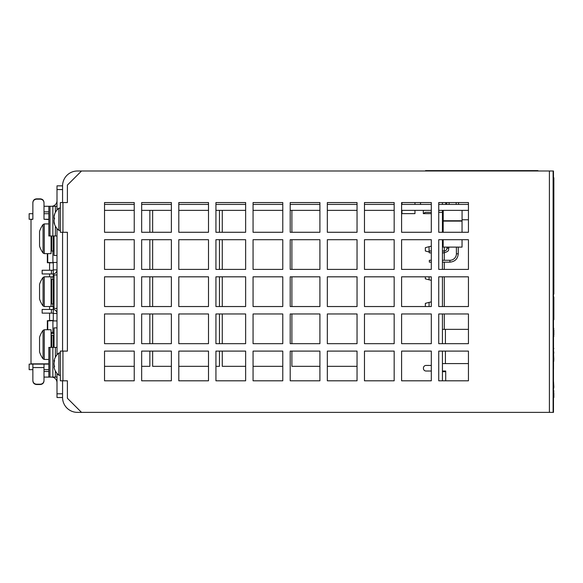 <?xml version="1.0" encoding="UTF-8"?>
<svg xmlns="http://www.w3.org/2000/svg" width="583" height="583" viewBox="0 0 583 583"><rect width="100%" height="100%" fill="white"/><g stroke="black" fill="none" stroke-linecap="round" stroke-linejoin="round"><path stroke-width="0.87" d="M537.934 171.001L537.934 170.63L425.524 170.63L425.524 171.001M525.589 171.001L525.589 170.63M526.019 171.001L526.019 170.63M526.843 171.001L526.843 170.63M534.779 171.001L534.779 170.63M457.524 171.001L457.524 170.63L457.517 171.001M458.508 171.001L458.508 170.63M460.468 171.001L460.468 170.63M464.389 171.001L464.389 170.63M467.362 171.001L467.362 170.63L467.362 171.001M520.349 171.001L520.349 170.63M520.685 171.001L520.685 170.63L520.685 171.001M521.297 171.001L521.297 170.63M524.481 171.001L524.481 170.63M525.159 171.001L525.159 170.63M538.029 171.001L537.934 170.63M433.409 170.63L433.409 171.001L433.409 170.63M437.082 171.001L437.082 170.63L437.082 171.001M434.08 171.001L434.08 170.63M436.412 171.001L436.412 170.63M449.005 171.001L449.005 170.63M449.187 171.001L449.187 170.63M449.559 171.001L449.559 170.63M450.171 171.001L450.171 170.63M450.878 171.001L450.878 170.63M452.313 171.001L452.313 170.63L452.313 171.001M456.576 171.001L456.576 170.63M457.189 171.001L457.189 170.63L457.196 171.001M467.391 170.63L467.377 171.001M467.42 171.001L467.413 170.63M468.156 171.001L468.156 170.63M474.409 171.001L474.409 170.63M476.063 171.001L476.063 170.63M477.018 171.001L477.018 170.63M437.607 170.63L437.607 171.001L437.6 170.63M448.604 171.001L448.604 170.63L448.619 171.001M438.154 171.001L438.154 170.63M439.779 171.001L439.779 170.63M440.58 171.001L440.58 170.63M442.512 171.001L442.512 170.63M443.86 171.001L443.86 170.63M444.406 171.001L444.406 170.63M447.933 171.001L447.933 170.63M448.546 171.001L448.546 170.63M483.941 170.63L483.934 171.001L483.941 170.63M489.392 170.63L489.392 171.001L489.392 170.63M494.056 170.63L494.056 171.001M494.355 170.63L494.355 171.001L494.362 170.63M502.539 170.63L502.539 171.001L502.539 170.63M512.071 170.63L512.071 171.001L512.071 170.63M485.318 171.001L485.318 170.63M486.237 171.001L486.237 170.63M487.956 171.001L487.956 170.63M489.028 171.001L489.028 170.63M493.626 171.001L493.626 170.63M494.85 171.001L494.85 170.63M499.048 171.001L499.048 170.63M501.992 171.001L501.992 170.63L501.992 171.001M502.91 171.001L502.91 170.63M504.164 171.001L504.164 170.63M509.221 171.001L509.221 170.63M510.293 171.001L510.293 170.63M511.524 171.001L511.524 170.63M511.859 171.001L511.859 170.63M512.654 171.001L512.654 170.63M514.184 171.001L514.184 170.63M514.614 171.001L514.614 170.63M517.529 171.001L517.529 170.63M517.923 171.001L517.923 170.63L517.93 171.001M519.489 171.001L519.489 170.63M520.007 171.001L520.007 170.63M62.942 202.563L60.34 202.563L60.34 232.274L62.942 232.274L62.942 202.563L67.395 202.563L67.395 185.11L81.511 171.001L77.422 171.001A14.852 14.852 0 0 0 62.57 185.853L57.003 185.853L57.003 210.004M57.003 373.368L57.003 397.519L62.57 397.519A14.852 14.852 0 0 0 77.422 412.37L81.511 412.37L67.395 398.262L67.395 380.808L62.942 380.808L62.942 351.097L60.34 351.097L60.34 380.808L62.942 380.808M62.57 397.519L62.57 380.808M62.57 351.097L62.57 232.274M62.57 202.563L62.57 185.853M222.261 351.097L219.478 351.097L219.478 366.328L215.936 366.328L215.936 380.808L215.936 351.097L245.64 351.097L245.64 380.808L215.936 380.808L245.64 380.808L245.64 366.328L222.261 366.328L222.261 351.097L222.269 366.328M208.503 366.328L178.799 366.328L178.799 380.808L178.799 351.097L208.503 351.097L208.503 380.808L178.799 380.808L208.503 380.808L208.503 366.328M171.373 366.328L152.637 366.328L152.637 351.097L149.853 351.097L149.853 366.328L141.662 366.328L141.662 380.808L141.662 351.097L171.373 351.097L171.373 380.808L141.662 380.808L171.373 380.808L171.373 366.328M357.044 366.328L327.333 366.328L327.333 380.808L327.333 351.097L357.044 351.097L357.044 380.808L327.333 380.808L357.044 380.808L357.044 366.328M319.907 366.328L291.886 366.328L291.886 351.097L290.203 351.097L319.907 351.097L319.907 380.808L290.203 380.808L290.203 351.097L290.203 380.808L319.907 380.808L319.907 366.328M282.777 366.328L253.066 366.328L253.066 380.808L253.066 351.097L282.777 351.097L282.777 380.808L253.066 380.808L282.777 380.808L282.777 366.328M134.236 366.328L104.532 366.328L104.532 380.808L104.532 351.097L134.236 351.097L134.236 380.808L104.532 380.808L134.236 380.808L134.236 366.328M468.44 210.361L438.737 210.361M431.311 212.336L426.027 212.336L431.311 212.336L431.303 210.361L401.6 210.361M394.174 210.361L364.47 210.361L364.47 232.274L364.47 202.563L394.174 202.563L394.174 232.274L364.47 232.274L394.174 232.274L394.174 210.361M357.044 210.361L327.333 210.361M319.907 210.361L290.203 210.361L290.203 232.274L290.203 202.563L319.907 202.563L319.907 232.274L290.203 232.274L291.886 232.274L291.886 210.361M282.777 210.361L253.066 210.361M245.64 210.361L215.936 210.361M208.503 210.361L178.799 210.361M171.373 210.361L141.662 210.361M134.236 210.361L104.532 210.361M104.532 204.422L134.236 204.422L134.236 202.563L134.236 232.274L104.532 232.274L104.532 202.563L134.236 202.563L104.532 202.563L104.532 204.422M141.662 204.422L171.373 204.422L171.373 202.563L171.373 232.274L141.662 232.274L141.662 202.563L171.373 202.563L141.662 202.563L141.662 204.422M178.799 204.422L208.503 204.422L208.503 202.563L208.503 232.274L178.799 232.274L178.799 202.563L208.503 202.563L178.799 202.563L178.799 204.422M215.936 204.422L245.64 204.422L245.64 202.563L245.64 232.274L215.936 232.274L215.936 202.563L245.64 202.563L215.936 202.563L215.936 204.422M253.066 204.422L282.777 204.422L282.777 202.563L282.777 232.274L253.066 232.274L253.066 202.563L282.777 202.563L253.066 202.563L253.066 204.422M290.203 204.422L319.907 204.422L319.907 202.563L290.203 202.563L290.203 204.422M327.333 204.422L357.044 204.422L357.044 202.563L357.044 232.274L327.333 232.274L327.333 202.563L357.044 202.563L327.333 202.563L327.333 204.422M364.47 204.422L394.174 204.422L394.174 202.563L364.47 202.563L364.47 204.422M401.6 204.422L431.311 204.422L431.311 202.563L431.311 232.274L401.6 232.274L401.6 202.563L431.311 202.563L420.532 202.563L420.532 204.422L420.532 202.563M438.737 204.422L468.44 204.422M414.965 213.633L401.964 213.633L401.964 210.361L401.964 213.633L414.965 213.633L414.965 210.361L414.965 213.633L401.964 213.633L401.964 210.361L401.964 213.633L414.965 213.633L414.965 210.361L414.965 213.633M401.964 204.422L401.964 202.563L401.964 204.422M431.303 232.274L431.303 213.633L423.316 213.633L423.316 210.361M414.965 202.563L414.965 204.422L414.965 202.563L414.965 204.422L414.965 202.563L401.964 202.563M458.537 202.563L458.537 204.422M456.176 202.563L456.176 204.422M449.107 202.563L449.107 204.422M446.746 202.563L446.746 204.422M443.211 210.361L443.211 220.76L462.071 220.76L462.071 210.361M442.439 204.422L442.439 202.563M442.439 232.274L442.439 210.361M445.711 380.808L445.711 371.021L442.439 371.021L445.711 371.021L445.711 380.808L442.439 380.808L442.439 351.097M442.439 343.671L442.439 313.967M442.439 306.541L442.439 276.83M442.439 269.404L442.439 239.7M442.439 212.336L438.737 212.329M423.426 368.42A2.602 2.602 0 0 0 426.027 371.021L431.311 371.021L431.311 380.808L401.6 380.808L401.6 351.097L431.311 351.097L431.311 380.808L401.6 380.808L401.6 351.097L431.311 351.097L431.311 365.446L426.027 365.446A2.602 2.602 0 0 0 423.426 368.048L423.426 368.42L423.426 368.048M431.311 365.446L426.027 365.446M426.027 371.021L431.311 371.021M468.44 363.595L442.439 363.595M445.711 202.563L445.711 204.422L445.711 202.563M426.027 212.336A2.602 2.602 0 0 0 423.775 213.633M462.071 219.762L468.44 219.762M455.461 329.359L453.8 329.359M458.406 329.359L457.553 329.359L458.406 329.359M467.231 329.359L465.715 329.359L467.231 329.359M445.711 371.692L442.439 371.692M468.44 329.359L442.439 329.359L468.44 329.359M452 329.359L452.787 329.359L452 329.359M462.363 329.359L452.787 329.359M458.223 329.359L461.007 329.359L458.223 329.359M445.04 329.359L448.757 329.359L445.04 329.359M443.554 329.359L447.27 329.359L443.554 329.359M445.412 343.671L445.412 329.359L442.439 329.359M429.073 302.38L431.311 301.877L431.311 280.343L425.357 278.849L425.357 276.83L401.6 276.83L431.311 276.83L431.311 306.541L401.6 306.541L401.6 276.83L401.6 306.541L425.357 306.541L425.357 303.371L429.073 302.38L429.073 306.541M429.073 279.847L429.073 276.83M429.073 246.675L425.357 247.673L425.357 250.996L429.073 251.994L429.073 246.675L431.311 246.179L431.311 239.7L431.311 269.404L401.6 269.404L401.6 239.7L431.311 239.7L401.6 239.7L401.6 269.404L431.311 269.404L431.311 262.146L429.336 262.146L429.336 260.288L431.311 260.288L431.311 252.862L429.336 252.862L429.336 251.003L431.311 251.003M443.182 239.7L443.182 247.105L462.049 247.105L462.049 239.7M462.049 232.274L462.049 221.11L443.182 221.11L443.182 232.274M448.83 247.105L448.83 248.22C447.933 249.633 450.499 250.697 444.188 252.862L444.188 251.003A2.784 2.784 0 0 0 446.972 248.22L448.83 248.22C447.933 249.633 450.499 250.697 444.188 252.862L442.439 252.862M458.26 247.105L458.26 253.794C457.764 258.867 454.98 261.65 449.901 262.146L449.901 260.288A6.5 6.5 0 0 0 456.402 253.794L458.26 253.794C457.764 258.867 454.98 261.65 449.901 262.146L442.439 262.146M553.478 205.733L553.85 205.733L553.85 234.883L553.478 234.883M62.942 232.274L67.395 232.274L67.395 351.097L62.942 351.097M81.511 171.001L553.107 171.001L553.107 412.37L81.511 412.37M438.737 380.808L438.737 351.097L468.44 351.097L468.44 380.808L438.737 380.808M438.737 343.671L438.737 313.967L468.44 313.967L468.44 343.671L438.737 343.671M438.737 306.541L438.737 276.83L468.44 276.83L468.44 306.541L438.737 306.541M438.737 269.404L438.737 239.7L468.44 239.7L468.44 269.404L438.737 269.404M438.737 232.274L438.737 202.563L468.44 202.563L468.44 232.274L438.737 232.274M401.6 343.671L401.6 313.967L431.311 313.967L431.311 343.671L401.6 343.671L401.6 313.967L431.311 313.967L431.311 343.671L401.6 343.671M364.47 380.808L364.47 351.097L394.174 351.097L394.174 380.808L364.47 380.808L364.47 351.097L394.174 351.097L394.174 380.808L364.47 380.808M364.47 343.671L364.47 313.967L394.174 313.967L394.174 343.671L364.47 343.671L364.47 313.967L394.174 313.967L394.174 343.671L364.47 343.671M364.47 306.541L364.47 276.83L394.174 276.83L394.174 306.541L364.47 306.541L364.47 276.83L394.174 276.83L394.174 306.541L364.47 306.541M364.47 269.404L364.47 239.7L394.174 239.7L394.174 269.404L364.47 269.404L364.47 239.7L394.174 239.7L394.174 269.404L364.47 269.404M327.333 343.671L327.333 313.967L357.044 313.967L357.044 343.671L327.333 343.671M327.333 306.541L327.333 276.83L357.044 276.83L357.044 306.541L327.333 306.541M327.333 269.404L327.333 239.7L357.044 239.7L357.044 269.404L327.333 269.404M290.203 343.671L290.203 313.967L319.907 313.967L319.907 343.671L290.203 343.671L290.203 313.967L291.886 313.967L291.886 343.671L290.203 343.671M290.203 306.541L290.203 276.83L319.907 276.83L319.907 306.541L290.203 306.541L290.203 276.83L291.886 276.83L291.886 306.541L290.203 306.541M290.203 269.404L290.203 239.7L319.907 239.7L319.907 269.404L290.203 269.404L290.203 239.7L291.886 239.7L291.886 269.404L290.203 269.404M253.066 343.671L253.066 313.967L282.777 313.967L282.777 343.671L253.066 343.671M253.066 306.541L253.066 276.83L282.777 276.83L282.777 306.541L253.066 306.541M253.066 269.404L253.066 239.7L282.777 239.7L282.777 269.404L253.066 269.404M215.936 343.671L215.936 313.967L245.64 313.967L245.64 343.671L215.936 343.671M215.936 306.541L215.936 276.83L245.64 276.83L245.64 306.541L215.936 306.541M215.936 269.404L215.936 239.7L245.64 239.7L245.64 269.404L215.936 269.404M178.799 343.671L178.799 313.967L208.503 313.967L208.503 343.671L178.799 343.671M178.799 306.541L178.799 276.83L208.503 276.83L208.503 306.541L178.799 306.541M178.799 269.404L178.799 239.7L208.503 239.7L208.503 269.404L178.799 269.404M141.662 343.671L141.662 313.967L171.373 313.967L171.373 343.671L141.662 343.671M141.662 306.541L141.662 276.83L171.373 276.83L171.373 306.541L141.662 306.541M141.662 269.404L141.662 239.7L171.373 239.7L171.373 269.404L141.662 269.404M104.532 343.671L104.532 313.967L134.236 313.967L134.236 343.671L104.532 343.671M104.532 306.541L104.532 276.83L134.236 276.83L134.236 306.541L104.532 306.541M104.532 269.404L104.532 239.7L134.236 239.7L134.236 269.404L104.532 269.404M222.261 343.671L219.478 343.671L219.478 313.967L222.261 313.967L222.261 343.671L222.269 313.967M222.261 306.541L219.478 306.541L219.478 276.83L222.261 276.83L222.261 306.541L222.269 276.83M222.261 269.404L219.478 269.404L219.478 239.7L222.261 239.7L222.261 269.404L222.269 239.7M222.269 232.274L222.269 210.361L222.261 232.274L219.478 232.274L219.478 210.361M152.637 343.671L149.853 343.671L149.853 313.967L152.637 313.967L152.637 343.671M152.637 306.541L149.853 306.541L149.853 276.83L152.637 276.83L152.637 306.541M152.637 269.404L149.853 269.404L149.853 239.7L152.637 239.7L152.637 269.404M152.637 210.361L152.637 232.274L149.853 232.274L149.853 210.361M553.515 361.015L553.515 369.163M553.515 359.631L553.85 361.015M553.515 350.514L553.85 353.13M553.515 336.544L553.515 347.789M553.515 335.218L553.85 336.544M553.478 330.233L553.85 330.233L553.85 335.218M553.478 328.44L553.85 330.233M553.478 328.258L553.85 328.44M553.515 352.941L553.85 359.631M553.515 381.544L553.85 387.221M553.478 388.846L553.85 387.192M553.478 393.161L553.85 393.161L553.85 397.519L553.478 397.519M553.478 391.856L553.85 393.161M553.478 396.076L553.85 396.076M553.478 393.787L553.85 393.787M553.478 393.248L553.85 393.248M553.478 233.36L553.85 233.36M553.478 210.12L553.85 210.12M553.478 278.572L553.85 278.572L553.478 277.938M553.478 257.314L553.85 257.314L553.85 277.938M553.478 297.038L553.85 297.038L553.85 319.681L553.478 319.681M553.478 297.119L553.85 297.119M553.478 294.043L553.85 294.043L553.85 284.22L553.478 284.22M553.478 253.904L553.85 253.904L553.85 257.314M553.478 235.029L553.85 235.029L553.85 253.904M553.478 197.703L553.85 197.703L553.85 205.733M553.478 183.04L553.85 183.04L553.85 197.703M553.478 177.786L553.85 177.786L553.85 183.04M553.478 390.69L553.85 391.856M553.478 390.311L553.85 390.69M553.515 348.619L553.515 350.507M553.515 347.978L553.85 348.619M553.478 283.688L553.85 284.22M553.85 278.455L553.85 283.688M553.478 233.557L553.85 233.557M553.478 171.001L553.478 412.37L553.107 412.37L553.107 171.001L553.478 171.001M553.478 330.321L553.478 388.606M48.834 363.858L31.008 363.858L31.008 219.514L32.867 219.274L29.15 219.274L29.15 213.706L32.867 213.706L32.867 202.826C33.085 200.603 34.324 199.379 36.576 199.16L36.576 198.854C34.324 199.065 33.085 200.29 32.867 202.512L32.867 202.826M48.834 219.274L44.002 219.274L48.834 219.514M48.834 371.524L44.002 371.524L44.002 369.666L48.834 369.666M32.867 369.666L32.867 364.098L29.15 364.098L29.15 369.666L32.867 369.666L32.867 380.859C33.085 383.082 34.324 384.299 36.576 384.518L36.576 384.212C34.324 383.993 33.085 382.769 32.867 380.546M40.293 198.854L40.293 199.16C42.544 199.379 43.783 200.603 44.002 202.826L44.002 202.512C43.783 200.29 42.544 199.065 40.293 198.854L36.576 198.854M40.293 199.16L36.576 199.16M40.293 384.212L40.293 384.518C42.544 384.299 43.783 383.082 44.002 380.859L44.002 380.546C43.783 382.769 42.544 383.993 40.293 384.212L36.576 384.212M40.293 384.518L36.576 384.518M44.002 367.567L32.867 367.567M44.002 380.546L44.002 377.092L49.985 377.092L49.985 347.388L48.834 347.388L48.834 377.092M32.867 364.098L44.002 364.098L32.867 364.098L44.002 364.098L44.002 369.666M48.834 213.706L44.002 213.706L44.002 211.848L48.834 211.848M55.37 212.431L55.37 206.28L44.002 206.28L44.002 202.826M49.577 320.65L49.577 313.129M49.577 309.42L49.577 306.541M49.577 276.83L49.577 273.952M49.577 270.242L49.577 262.722M44.002 213.706L44.002 219.274M32.867 219.274L32.867 213.706M48.834 364.098L44.002 364.098M49.577 262.904L52.543 262.722M52.543 320.65L53.286 320.468M49.577 320.468L52.543 320.468M47.347 329.745L47.347 320.65L52.915 320.65L47.719 320.927L47.719 329.745M47.347 253.627L47.347 262.722L52.915 262.722L47.719 262.445L47.719 253.627M57.003 228.551L57.003 354.821M51.428 377.092A5.568 5.568 0 0 1 57.003 382.667M44.002 377.092L44.002 371.524M44.002 206.28L44.002 211.848M51.428 206.28A5.568 5.568 0 0 0 57.003 200.705M55.37 357.255L55.37 347.388L49.985 347.388M52.864 347.388L52.864 377.092L49.985 377.092M54.03 276.83L51.056 276.83L51.056 306.541L54.03 306.541M52.864 206.28L52.864 235.984L48.834 235.984L48.834 206.28M52.864 377.092L57.003 377.092M52.864 235.984L57.003 235.984M55.37 347.388L57.003 347.388M55.37 206.28L57.003 206.28M53.286 320.927L53.286 313.501L57.003 313.501A4.088 4.088 0 0 0 53.286 309.435L53.286 306.541M53.286 276.83L53.286 262.445M57.003 262.445L52.915 262.445L52.915 251.025M57.003 320.927L52.915 320.927L52.915 332.346M51.428 313.129L52.915 313.129A0.372 0.372 0 0 1 53.286 313.501L53.286 309.435A4.088 4.088 0 0 0 52.915 309.42L42.144 309.42L42.144 313.129L51.428 313.129L51.428 309.42M51.428 270.242L52.915 270.242A0.372 0.372 0 0 0 53.286 269.871L57.003 269.871A4.088 4.088 0 0 1 52.915 273.952L51.428 273.952L51.428 270.242L42.144 270.242L42.144 273.952L51.428 273.952M52.543 262.904L53.286 262.904M51.056 235.984L51.056 253.627L44.257 253.627L43.055 253.015L43.055 245.341M43.055 224.528L43.055 253.015A24.136 24.136 0 0 1 39.549 246.106L39.549 231.436A24.136 24.136 0 0 1 43.055 224.528L44.257 223.916L44.257 253.627M43.055 232.194L43.055 231.546M57.003 255.478L54.03 255.478L54.03 235.984M44.257 329.745L43.055 330.357L43.055 358.844L44.257 359.456L44.257 329.745L51.056 329.745L51.056 347.388M43.055 330.357A24.136 24.136 0 0 0 39.549 337.266L39.549 351.928M54.03 347.388L54.03 327.894L57.003 327.894M51.056 334.088L51.8 333.454L53.286 333.454L54.03 334.088M54.03 335.881L53.286 335.247L51.8 335.247L51.056 335.881M43.055 277.442L43.055 305.929A24.136 24.136 0 0 1 39.549 299.021L39.549 284.351A24.136 24.136 0 0 1 43.055 277.442L44.257 276.83L44.257 306.541L43.055 305.929M57.003 308.392L54.03 308.392L54.03 274.972L57.003 274.972M54.62 358.931A14.24 10.815 0 0 0 54.379 359.58A14.24 10.815 0 0 0 54.044 360.972A14.24 1.96 0 0 1 54.62 360.6A14.174 13.977 180 0 0 54.044 363.734A14.174 13.139 0 0 0 54.62 366.678A14.24 1.137 180 0 0 54.044 366.889A14.24 12.556 180 0 0 54.62 369.265A14.24 10.815 180 0 1 54.379 368.616A14.24 10.815 180 0 1 54.044 367.224L54.095 367.224M54.387 366.743A14.174 13.977 0 0 1 54.044 364.462A14.174 13.139 180 0 1 54.081 364.098M54.387 361.453A14.24 1.137 0 0 1 54.044 361.3L54.423 361.3M54.044 360.972L54.511 360.972M54.379 359.573A14.539 14.539 0 0 1 58.854 352.955L58.854 375.233L60.34 375.233M54.263 215.936L54.044 215.936A14.24 7.12 0 0 1 54.059 215.885A14.24 7.12 0 0 1 54.62 214.588A14.24 14.072 0 0 0 54.044 217.248A14.24 5.786 0 0 0 54.62 218.341A14.174 10.625 180 0 0 54.044 220.724A14.174 13.963 180 0 0 54.62 223.85A14.24 6.53 180 0 1 54.044 222.619L54.306 222.619M54.044 222.619A14.24 7.12 180 0 0 54.059 222.662A14.539 14.539 0 0 0 58.861 230.416L60.34 230.416M54.263 222.619A14.24 14.072 180 0 1 54.044 221.3A14.24 5.786 180 0 1 54.088 221.183M54.306 219.274A14.174 10.625 0 0 1 54.044 217.831A14.174 13.963 -0 0 1 54.088 217.372M54.059 215.885A14.539 14.539 0 0 1 58.854 208.131L58.854 230.416M466.626 171.001L466.626 170.63M452.772 171.001L452.772 170.63M489.764 171.001L489.764 170.63M445.412 351.097L445.412 363.595M445.412 371.021L445.412 371.692M444.297 329.359L444.297 313.967M444.297 306.541L444.297 276.83M444.297 269.404L444.297 262.146M444.297 260.288L444.297 252.862M444.297 251.003L444.297 247.105M549.397 412.37L549.397 171.001M553.478 393.97L553.85 393.97M553.478 229.141L553.85 229.141M553.478 219.791L553.85 219.791M553.478 307.518L553.85 307.518M553.478 299.771L553.85 299.771M553.478 189.278L553.85 189.278M553.478 391.732L553.85 391.732M553.478 281.166L553.85 281.166M553.478 200.931L553.85 200.931M52.864 276.83L52.864 279.432M52.864 303.94L52.864 306.541M49.985 235.984L49.985 206.28M55.37 377.092L55.37 370.941M55.37 235.984L55.37 226.117M57.003 189.57L62.57 189.57M62.57 393.802L57.003 393.802M54.03 250.282L53.286 251.025L53.286 235.984M53.286 251.025L51.8 251.025L51.8 235.984M53.286 333.454L53.286 332.346L54.03 333.09M53.286 347.388L53.286 335.247M51.8 333.454L51.8 332.346L51.056 333.09M51.8 347.388L51.8 335.247M54.03 303.196L53.286 303.94L53.286 279.432L54.03 280.175M53.286 303.94L51.8 303.94L51.8 279.432L51.056 280.175M535.77 170.63L535.77 171.001M448.83 248.22C447.933 249.633 450.499 250.697 444.188 252.862C450.499 250.697 447.933 249.633 448.83 248.22M458.26 253.794C457.764 258.867 454.98 261.65 449.901 262.146C454.98 261.65 457.764 258.867 458.26 253.794M444.188 251.003L442.439 251.003M446.972 247.105L446.972 248.22M449.901 260.288L442.439 260.288M456.402 247.105L456.402 253.794M443.211 215.732L442.439 215.732M44.257 223.916L48.834 223.916M51.8 251.025L51.056 250.282M39.549 351.935A24.136 24.136 0 0 0 43.055 358.844M44.257 359.456L48.834 359.456M53.286 332.346L51.8 332.346M44.257 306.541L51.056 306.541M44.257 276.83L51.056 276.83M51.8 303.94L51.056 303.196M53.286 279.432L51.8 279.432M54.379 368.616A14.539 14.539 0 0 0 58.854 375.233M58.854 352.955L60.34 352.955M58.854 208.138L60.34 208.138"/></g></svg>
